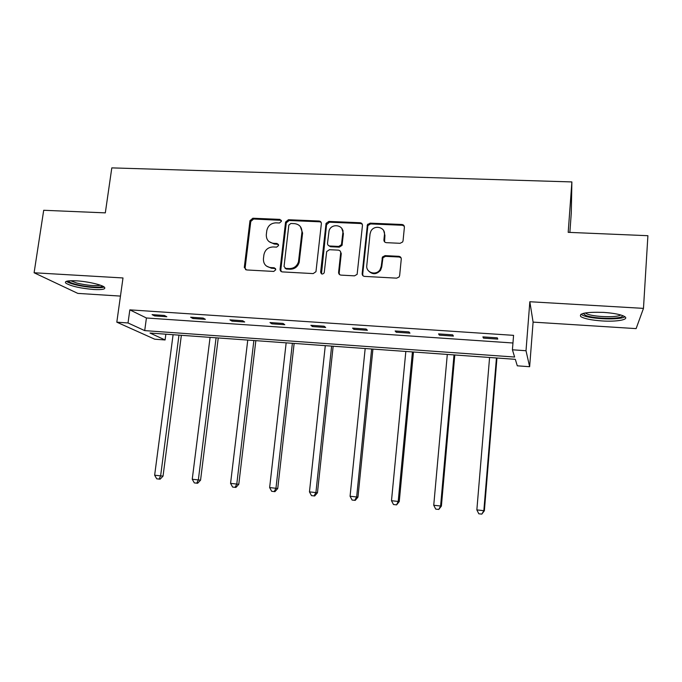 <?xml version="1.0" encoding="UTF-8"?>
<svg xmlns="http://www.w3.org/2000/svg" width="682" height="682" viewBox="0 0 682 682"><rect width="100%" height="100%" fill="white"/><g stroke="black" fill="none" stroke-linecap="round" stroke-linejoin="round"><path stroke-width="1.02" d="M281.47 221.258L279.884 219.374L252.826 218.24L249.979 220.704L244.292 267.455L246.543 269.944L273.772 271.436L275.801 269.697L274.207 267.762L270.66 267.574C265.767 266.807 263.363 263.908 263.423 258.87L263.9 254.872C264.991 249.851 268.06 247.216 273.09 246.952L276.628 247.123L278.631 245.477L277.054 243.483L273.525 243.312C268.64 242.579 266.236 239.714 266.304 234.71L266.773 230.755C267.864 225.768 270.916 223.125 275.937 222.843L279.458 222.997L281.47 221.258M281.334 220.346L253.61 219.016L250.78 221.462L245.128 267.856L245.639 269.714M275.554 268.563L271.419 268.231L270.66 267.574M278.461 244.369L274.266 244.028L273.525 243.312M601.95 320.932C591.303 320.165 584.244 318.716 580.791 316.601C578.668 313.285 586.239 311.879 603.493 312.39C614.303 313.157 621.43 314.607 624.874 316.721C629.298 319.713 616.519 321.93 601.95 320.932M93.801 289.509C80.587 288.35 71.295 286.261 65.924 283.235C64.04 281.248 67.492 280.447 76.299 280.822C87.108 281.402 101.695 284.709 104.329 287.105C106.17 289.134 102.667 289.935 93.801 289.509M643.476 308.375L529.837 301.734L533.094 322.117L636.118 328.613L643.476 308.375L647.9 235.699L568.191 232.34L571.883 181.932L111.805 167.883L105.318 212.869L43.699 210.278L34.1 272.766L77.816 293.396L120.458 296.09M400.078 243.303L402.627 241.991L403.062 240.755L404.392 227.268C404.383 225.64 403.565 224.719 401.928 224.489L370.087 223.15L367.393 224.779L362.159 273.576C362.159 275.204 362.96 276.15 364.58 276.398L396.643 278.154L399.098 276.986L399.643 275.596L401.263 259.134C401.255 257.498 400.428 256.56 398.791 256.313L385.049 255.631L382.466 257.012L381.247 266.287L380.121 269.518C376.421 275.988 365.671 272.749 366.788 265.537L370.045 233.977L370.803 231.428C373.958 224.378 385.577 227.063 384.452 234.617L383.915 239.876C383.915 241.496 384.733 242.434 386.353 242.664L400.078 243.303M165.854 334.189L165.087 339.96L154.729 339.201L116.81 322.177L122.999 277.958L34.1 272.766M116.81 322.177L128.02 322.961L144.712 330.617L514.62 357.036L512.421 349.789L526.01 350.736L529.641 366.72L517.297 365.816L515.319 359.329L150.006 333.046L165.087 339.96M512.421 349.789L513.572 335.348L129.836 309.858L128.02 322.961M529.837 301.734L526.01 350.736M321.358 223.739C321.375 222.144 320.6 221.241 319.031 221.019L288.426 219.732L285.57 222.059L280.089 269.134C280.063 270.737 280.822 271.658 282.374 271.905L313.183 273.593L315.962 271.692L321.358 223.739M328.852 221.428L360.07 222.733C361.665 222.963 362.466 223.875 362.457 225.486L357.129 274.352L354.495 275.852L340.983 275.11C339.389 274.863 338.596 273.925 338.604 272.297L340.693 252.903C340.702 251.291 339.909 250.371 338.323 250.132L329.457 249.697L326.687 251.564L324.206 272.826C322.509 274.633 321.316 274.403 320.634 272.127L326.056 223.389L328.852 221.428L329.457 222.204L360.599 223.517L360.07 222.733M569.871 232.409L571.277 213.023L571.883 181.932M380.351 269.134L380.181 270.788M367.598 226.373L367.828 224.131M533.094 322.117L529.641 366.72M129.836 309.858L146.417 317.991L512.958 342.995M146.417 317.991L144.712 330.617M497.766 339.09L483.444 338.119L482.899 336.882L497.306 337.854L497.766 339.09M453.411 336.09L439.396 335.143L438.56 333.899L452.669 334.853L453.411 336.09M409.967 333.157L396.233 332.228L395.125 330.983L408.953 331.912L409.967 333.157M367.402 330.284L353.932 329.372L352.568 328.119L366.115 329.031L367.402 330.284M325.681 327.462L312.484 326.576L310.864 325.314L324.138 326.209L325.681 327.462M284.786 324.7L271.854 323.831L269.987 322.56L283.004 323.438L284.786 324.7M244.693 321.998L232.008 321.137L229.919 319.867L242.673 320.728L244.693 321.998M205.376 319.338L192.938 318.503L190.619 317.224L203.134 318.068L205.376 319.338M166.817 316.738L154.609 315.911L152.086 314.632L164.353 315.459L166.817 316.738M154.609 315.911L154.763 314.811M192.938 318.503L193.083 317.394M232.008 321.137L232.144 320.02M271.854 323.831L271.982 322.697M312.484 326.576L312.612 325.433M353.932 329.372L354.06 328.221M396.233 332.228L396.344 331.06M439.396 335.143L439.498 333.967M483.444 338.119L483.547 336.925M268.998 241.59L274.266 244.028M266.432 266.057L271.419 268.231M321.111 222.323L319.662 221.795L289.134 220.508L286.287 222.826L280.822 269.791L281.291 271.589M290.839 223.483L288.844 225.086L284.053 266.44L285.647 268.384L289.415 268.58C293.942 268.469 296.968 266.219 298.477 261.828L301.921 232.323C301.99 227.251 299.543 224.352 294.581 223.636L290.839 223.483M284.999 268.214L286.372 269.032L285.647 268.384M300.353 226.569L302.595 233.073L299.159 262.502C297.659 266.884 294.641 269.126 290.123 269.237L286.372 269.032M362.278 224.233L360.599 223.517M340.395 251.402L341.273 253.61L339.193 272.953L339.568 274.59M329.457 222.204L326.559 224.702L321.478 273.849M342.841 232.903C344.06 224.855 331.401 222.852 329.074 230.687L327.513 243.244C327.496 244.847 328.281 245.767 329.866 246.006L338.724 246.432L341.46 244.668L342.841 232.903L343.413 233.653L341.827 228.538M328.426 245.477L330.472 246.722L329.866 246.006M343.413 233.653L342.04 245.392L339.312 247.148L330.472 246.722M383.71 230.763L384.921 235.375L384.571 241.854M368.442 270.797C372.5 274.863 376.558 274.658 380.607 270.191L381.732 266.969L381.247 266.287M401.084 257.898L399.234 257.012L385.526 256.338L382.943 257.711L381.732 266.969M404.273 226.219L402.354 225.265L370.59 223.935L367.905 225.554L362.696 274.224L363.012 275.775M173.092 334.709L154.644 475.201L163.041 476.13L181.361 335.305M159.119 479.088L156.732 478.824L160.1 479.19L159.119 479.088L160.628 475.84L178.974 335.126M156.732 478.824L154.644 475.201M163.041 476.13L160.1 479.19M210.082 337.368L192.247 479.25L200.559 480.171L218.257 337.957M196.757 483.171L194.327 482.907L197.652 483.265L196.757 483.171L198.343 479.906L216.075 337.803M194.327 482.907L192.247 479.25M200.559 480.171L197.652 483.265M247.762 340.079L230.567 483.376L238.785 484.288L255.844 340.659M235.111 487.332L232.63 487.067L235.921 487.425L235.111 487.332L236.782 484.041L253.875 340.523M232.63 487.067L230.567 483.376M238.785 484.288L235.921 487.425M102.496 286.048C101.592 288.077 86.111 287.079 76.052 284.377C71.38 283.132 68.805 281.981 68.302 280.916L68.311 280.907M70.578 280.728L76.921 283.09C87.074 285.426 94.9 286.133 100.399 285.212M66.376 281.325C67.748 282.374 70.519 283.439 74.67 284.53C84.986 287.284 100.706 288.605 104.193 287.003M622.726 315.621C623.016 319.398 594.065 319.108 585.625 315.348L583.178 313.396M585.233 312.953L586.98 313.925C593.937 317.011 617.15 317.761 620.705 314.948M580.902 314.257L583.11 315.468C591.763 319.27 620.475 320.216 624.917 316.755M286.159 342.841L269.637 487.579L277.745 488.483L294.138 343.413M274.215 491.577L271.683 491.304L274.931 491.662L274.215 491.577L275.963 488.261L292.382 343.293M271.683 491.304L269.637 487.579M277.745 488.483L274.931 491.662M343.114 230.78L342.884 232.178M325.288 345.655L309.458 491.875L317.462 492.762L333.157 346.226M314.07 495.908L311.495 495.626L314.7 495.976L314.07 495.908L315.911 492.566L331.631 346.115M311.495 495.626L309.458 491.875M317.462 492.762L314.7 495.976M365.177 348.528L350.071 496.249L357.965 497.118L372.926 349.082M354.717 500.324L352.091 500.034L355.245 500.375L354.717 500.324L356.652 496.956L371.639 348.988M352.091 500.034L350.071 496.249M357.965 497.118L355.245 500.375M405.833 351.452L391.494 500.707L399.26 501.568L413.471 351.997M396.174 504.816L393.488 504.527L396.6 504.868L398.203 501.432L412.422 351.929M393.488 504.527L391.494 500.707M399.26 501.568L396.6 504.868M447.298 354.435L433.743 505.26L441.39 506.104L454.8 354.972M438.458 509.411L435.721 509.113L438.782 509.445L440.598 505.993L454.016 354.921M435.721 509.113L433.743 505.26M441.39 506.104L438.782 509.445M489.582 357.479L476.854 509.897L484.373 510.741L496.956 358.007M481.603 514.092L478.815 513.793L481.824 514.117L483.845 510.656L496.436 357.965M478.815 513.793L476.854 509.897M484.373 510.741L481.824 514.117M280.609 220.15L279.884 219.374M274.948 268.418L274.207 267.762M277.787 244.199L277.054 243.483M245.128 267.856L244.318 267.208M250.78 221.462L249.979 220.704M253.61 219.016L252.826 218.24M280.822 269.791L280.089 269.134M286.261 222.98L285.553 222.213M289.134 220.508L288.426 219.732M319.662 221.795L319.031 221.019M290.123 269.237L289.415 268.58M299.389 261.283L298.707 260.609M302.595 233.073L301.921 232.323M339.193 272.953L338.604 272.297M341.273 253.61L340.693 252.903M321.265 272.783L320.634 272.127M326.559 224.702L325.945 223.926M339.312 247.148L338.724 246.432M342.236 244.633L341.656 243.909M384.392 240.618L383.915 239.876M384.921 235.375L384.452 234.617M382.551 258.87L382.065 258.18M385.526 256.338L385.049 255.631M399.234 257.012L398.791 256.313M362.696 274.224L362.159 273.576M367.649 226.458L367.138 225.682M370.59 223.935L370.087 223.15M402.354 225.265L401.928 224.489M245.111 268.103L244.292 267.455M286.287 222.826L285.57 222.059M299.159 262.502L298.477 261.828M342.04 245.392L341.46 244.668M326.669 224.156L326.056 223.389M380.607 270.191L380.121 269.518M382.943 257.711L382.466 257.012M367.905 225.554L367.393 224.779M583.775 313.243L583.238 313.703"/></g></svg>
